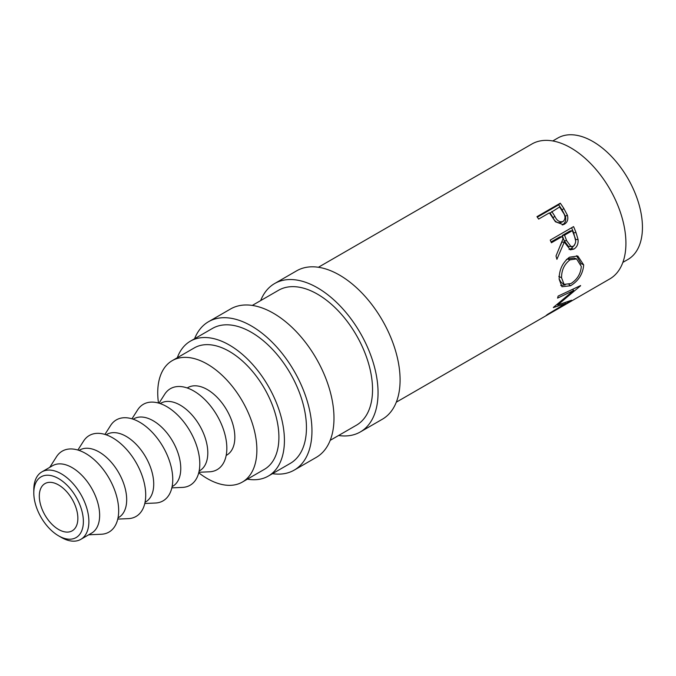 <?xml version="1.0" encoding="UTF-8"?>
<svg xmlns="http://www.w3.org/2000/svg" width="676" height="676" viewBox="0 0 676 676"><rect width="100%" height="100%" fill="white"/><g stroke="black" fill="none" stroke-linecap="round" stroke-linejoin="round"><path stroke-width="1.01" d="M61.339 537.42L58.584 535.831A35.051 20.238 -120 0 0 83.376 521.526A35.051 20.238 -120 0 0 58.584 478.591A35.051 20.238 -120 0 0 33.8 492.905A35.051 20.238 -120 0 0 58.584 535.831L61.339 537.42A38.946 22.485 60 0 0 80.816 539.355L91.581 533.136A38.946 22.485 60 0 0 97.547 501.93A38.946 22.485 60 0 0 72.104 467.606A38.946 22.485 60 0 0 52.635 465.68L41.87 471.89A38.946 22.485 60 0 1 61.339 473.825A38.946 22.485 60 0 1 86.781 508.141A38.946 22.485 60 0 1 80.816 539.355M260.666 300.592A85.683 49.466 60 0 1 274.625 283.548A85.683 49.466 60 0 1 317.466 287.79A85.683 49.466 60 0 1 373.439 363.299A85.683 49.466 60 0 1 360.308 431.956A85.683 49.466 60 0 1 338.566 435.513M274.625 283.548L296.654 270.822A85.683 49.466 60 0 1 339.496 275.073A85.683 49.466 60 0 1 395.477 350.574A85.683 49.466 60 0 1 382.337 419.238L360.308 431.956M194.57 338.76A85.683 49.466 60 0 1 208.529 321.708A85.683 49.466 60 0 1 251.371 325.95A85.683 49.466 60 0 1 307.343 401.459A85.683 49.466 60 0 1 294.212 470.116A85.683 49.466 60 0 1 272.47 473.673M208.529 321.708L230.558 308.983A85.683 49.466 60 0 1 273.4 313.233A85.683 49.466 60 0 1 329.373 388.734A85.683 49.466 60 0 1 316.241 457.398L294.212 470.116M49.77 467.336L56.514 456.731A46.737 26.981 60 0 1 85.624 453.444A46.737 26.981 60 0 1 117.675 500.789A46.737 26.981 60 0 1 101.273 534.251L88.717 534.792M79.067 450.41L79.675 450.064A38.946 22.485 60 0 1 99.144 451.999A38.946 22.485 60 0 1 124.587 486.314A38.946 22.485 60 0 1 118.621 517.529L118.021 517.875M77.884 450.03L83.554 441.115A46.737 26.981 60 0 1 112.664 437.828A46.737 26.981 60 0 1 144.715 485.182A46.737 26.981 60 0 1 128.313 518.636L117.751 519.092M106.107 434.803L106.715 434.457A38.946 22.485 60 0 1 126.184 436.383A38.946 22.485 60 0 1 151.627 470.707A38.946 22.485 60 0 1 145.661 501.913L145.053 502.26M104.924 434.423L110.594 425.508A46.737 26.981 60 0 1 139.704 422.221A46.737 26.981 60 0 1 171.755 469.567A46.737 26.981 60 0 1 155.353 503.028L144.791 503.485M133.147 419.196L133.747 418.841A38.946 22.485 60 0 1 153.224 420.776A38.946 22.485 60 0 1 178.667 455.092A38.946 22.485 60 0 1 172.701 486.306L172.093 486.652M131.964 418.807L137.634 409.893A46.737 26.981 60 0 1 166.744 406.606A46.737 26.981 60 0 1 198.795 453.959A46.737 26.981 60 0 1 182.393 487.413L171.831 487.869M160.187 403.58L160.787 403.234A38.946 22.485 60 0 1 180.264 405.161A38.946 22.485 60 0 1 205.707 439.485A38.946 22.485 60 0 1 199.741 470.69L199.133 471.037M158.995 403.2L164.674 394.285A46.737 26.981 60 0 1 193.784 390.998A46.737 26.981 60 0 1 225.835 438.344A46.737 26.981 60 0 1 209.433 471.806L198.871 472.262M187.227 387.973L187.827 387.618A38.946 22.485 60 0 1 207.304 389.553A38.946 22.485 60 0 1 232.747 423.869A38.946 22.485 60 0 1 226.781 455.083L226.173 455.43M158.48 403.048A70.11 40.475 60 0 1 172.253 360.638A70.11 40.475 60 0 1 207.304 364.11A70.11 40.475 60 0 1 253.103 425.888A70.11 40.475 60 0 1 242.354 482.064A70.11 40.475 60 0 1 207.304 478.591A70.11 40.475 60 0 1 198.744 472.786M172.253 360.638L194.282 347.92A70.11 40.475 60 0 1 229.333 351.393A70.11 40.475 60 0 1 275.132 413.171A70.11 40.475 60 0 1 264.392 469.347L242.354 482.064M552.757 140.954L557.81 138.039A70.11 40.475 60 0 1 592.869 141.504A70.11 40.475 60 0 1 638.668 203.282A70.11 40.475 60 0 1 627.919 259.466L622.866 262.381M58.584 529.477A27.26 15.742 60 0 1 40.78 505.445A27.26 15.742 60 0 1 44.954 483.602A27.26 15.742 60 0 1 58.584 484.954A27.26 15.742 60 0 1 76.396 508.977A27.26 15.742 60 0 1 72.214 530.821A27.26 15.742 60 0 1 58.584 529.477M177.306 357.722A77.892 44.971 60 0 1 190.387 341.169A77.892 44.971 60 0 1 229.333 345.03A77.892 44.971 60 0 1 280.227 413.67A77.892 44.971 60 0 1 268.279 476.09A77.892 44.971 60 0 1 247.408 479.149M190.387 341.169L212.416 328.451A77.892 44.971 60 0 1 251.371 332.313A77.892 44.971 60 0 1 302.256 400.952A77.892 44.971 60 0 1 290.317 463.373L268.279 476.09M252.3 305.425L278.52 290.291A77.892 44.971 60 0 1 317.466 294.153A77.892 44.971 60 0 1 368.352 362.792A77.892 44.971 60 0 1 356.413 425.212L330.192 440.346M560.286 203.197A77.892 44.971 60 0 1 563.877 208.538L567.392 215.179C568.457 219.286 567.477 222.277 564.452 224.153L563.336 224.677L555.435 221.77L550.703 214.824A77.892 44.971 60 0 0 549.402 212.864L538.645 219.075A77.892 44.971 60 0 0 536.972 216.658L560.286 203.197L558.672 204.845A73.997 42.723 60 0 1 562.086 209.923L565.406 216.236C566.37 220.165 565.339 223.063 562.314 224.931L562.229 224.981M573.569 226.612A77.892 44.971 60 0 1 576.028 232.612L578.081 239.617C578.394 243.951 577 247.103 573.882 249.072L570.341 249.858L564.291 242.076L556.897 259.314A77.892 44.971 60 0 0 556.01 255.993L563.04 238.738A77.892 44.971 60 0 0 562.153 236.549L551.396 242.76A77.892 44.971 60 0 0 550.247 240.081L573.569 226.612M583.684 264.916C582.923 273.932 578.555 280.878 570.561 285.745L561.976 286.742L559.179 279.289C559.06 269.935 562.5 262.567 569.496 257.21L577.786 256.01L583.684 264.916L580.929 263.463L580.938 263.97M553.585 307.225A77.892 44.971 60 0 1 553.365 307.58L565.635 303.49L547.484 314.416A77.892 44.971 60 0 1 546.132 315.489L571.423 300.414A77.892 44.971 60 0 0 571.609 300.245L557.666 304.969L580.515 285.838A77.892 44.971 60 0 0 580.608 285.559L558.131 296.088A77.892 44.971 60 0 1 557.573 298.108L573.713 290.469L553.585 307.225M318.396 267.265L531.885 144.013A77.892 44.971 60 0 1 570.831 147.867A77.892 44.971 60 0 1 621.726 216.506A77.892 44.971 60 0 1 609.786 278.926L396.288 402.186M33.8 492.905L33.8 489.72A38.946 22.485 60 0 1 41.87 471.89M572.564 289.353L573.713 290.469M565.119 302.738L565.635 303.49M557.176 304.394L557.666 304.969M570.561 285.745L568.981 284.495M565.204 284.892L560.7 285.441M576.518 255.705L580.929 263.463M558.815 276.349L561.57 277.811L564.105 284.393L570.907 283.557C577.279 279.501 580.743 273.788 581.301 266.42L576.569 258.908L574.093 258.012L567.325 258.993L566.319 259.635M559.179 279.12L561.215 282.433L564.105 284.393M567.325 258.993L570.012 259.837C564.308 264.206 561.494 270.197 561.57 277.811M576.569 258.916L570.012 259.837M571.583 227.761A73.997 42.723 60 0 1 573.628 232.789L575.631 240.707M578.081 239.617L575.563 239.448M574.659 244.923L571.279 248.607L569.04 249.436M573.882 249.072L571.279 248.607M564.291 242.076L561.849 242.143L560.446 245.456M562.153 236.549L559.821 236.887L551.058 241.949M572.318 230.677L569.986 231.023L562.212 235.51L564.198 240.757L568.55 246.529L573.172 246.385C575.96 243.774 576.408 240.411 574.49 236.313A77.892 44.971 60 0 0 572.318 230.677L564.544 235.163L566.64 240.69L571.186 246.841M564.544 235.163L562.212 235.51M567.392 215.179L565.406 216.236M564.452 224.153L562.314 224.931M537.327 217.173L558.672 204.845M551.793 211.487L554.861 216.354C556.897 220.706 559.635 222.429 563.083 221.534C565.694 219.007 565.609 215.847 562.821 212.053A77.892 44.971 60 0 0 559.567 207L550.103 213.016L553.01 217.638C554.928 221.787 557.599 223.384 561.021 222.446M560.556 222.674L563.083 221.534M554.861 216.354L553.01 217.638M576.028 232.612L573.628 232.789M566.64 240.69L564.198 240.757M563.877 208.538L562.086 209.923"/></g></svg>
